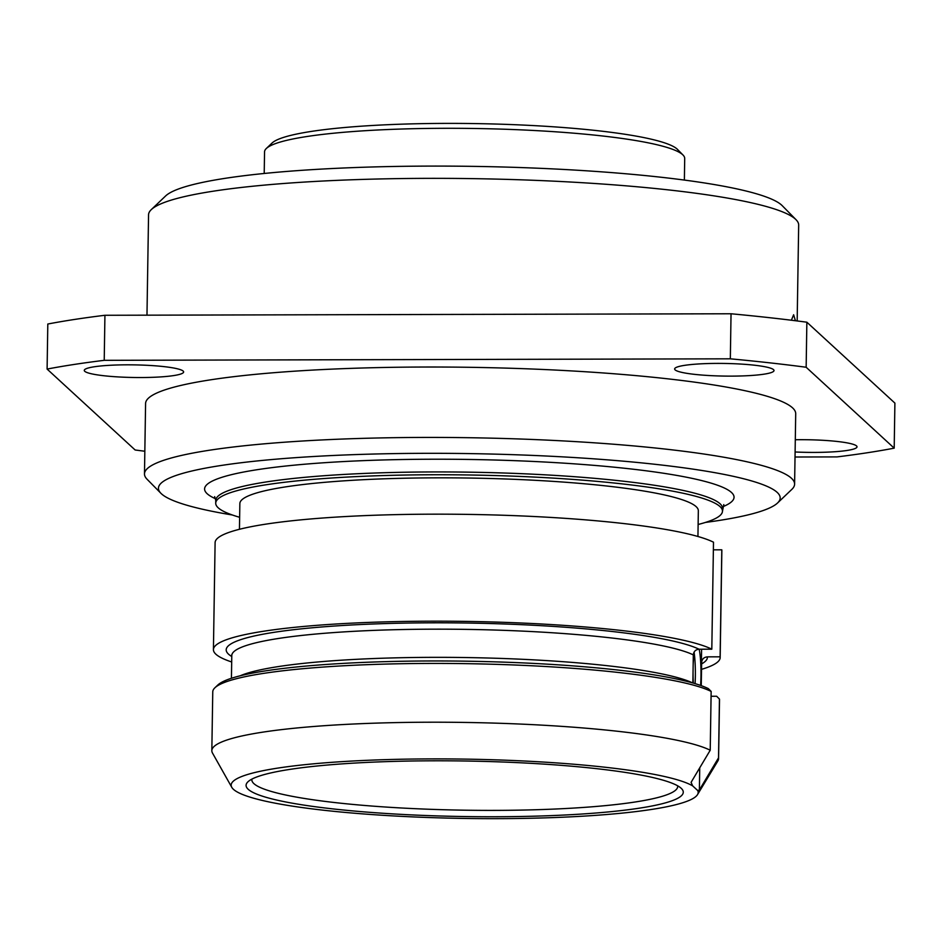 <?xml version="1.0" encoding="UTF-8"?>
<svg xmlns="http://www.w3.org/2000/svg" width="942" height="942" viewBox="0 0 942 942"><rect width="100%" height="100%" fill="white"/><g stroke="black" fill="none" stroke-linecap="round" stroke-linejoin="round"><path stroke-width="1.41" d="M151.309 209.595A325.096 41.295 -179.1 0 1 472.095 178.627A325.096 41.295 -179.1 0 1 795.507 219.18A325.096 41.295 0.9 0 1 796.072 219.733L782.213 205.662A310.907 39.493 0.9 0 0 781.672 205.132A310.907 39.493 -179.1 0 0 472.389 166.357A310.907 39.493 -179.1 0 0 165.604 195.971L151.309 209.595A325.096 41.295 -179.1 0 0 148.553 214.847L146.976 315.17M796.072 219.733A325.096 41.295 0.9 0 1 798.675 225.056L797.168 320.951M264.207 173.469L264.549 151.886A210.113 26.682 0.9 0 1 266.327 148.495L272.05 143.043A204.426 25.964 0.9 0 1 473.767 123.567A204.426 25.964 0.9 0 1 677.133 149.06A204.426 25.964 0.9 0 1 677.486 149.413L683.032 155.041A210.113 26.682 0.9 0 1 684.704 158.48L684.375 180.063M266.327 148.495A210.113 26.682 0.9 0 1 473.649 128.477A210.113 26.682 0.9 0 1 682.667 154.688A210.113 26.682 0.9 0 1 683.032 155.041M791.374 320.233L793.635 314.758L795.413 320.727M144.833 451.242A496.881 63.114 0.9 0 1 135.142 449.993L47.1 369.076L47.806 324.024A496.881 63.114 0.9 0 1 104.927 315.276L731.039 313.768A496.881 63.114 0.9 0 1 806.858 322.199L894.9 403.105L894.193 448.157A496.881 63.114 0.9 0 1 837.073 456.905L795.024 457.011M47.1 369.076A496.881 63.114 0.9 0 1 104.221 360.327L730.333 358.82A496.881 63.114 0.9 0 1 806.152 367.25L894.193 448.157M794.601 484.129A325.096 41.295 0.9 0 0 791.433 478.242A325.096 41.295 -179.1 0 0 447.179 437.477A325.096 41.295 -179.1 0 0 144.479 473.908L145.586 403.517A325.096 41.295 0.9 0 1 448.286 367.074A325.096 41.295 0.9 0 1 792.54 407.839A325.096 41.295 0.9 0 1 795.707 413.726L794.601 484.129A325.096 41.295 0.9 0 1 791.845 489.369L777.55 502.993A310.907 39.493 0.9 0 1 705.428 522.433M773.523 369.641A49.691 6.311 -179.1 0 0 720.901 363.412A49.691 6.311 -179.1 0 0 674.637 368.981A49.691 6.311 -179.1 0 0 675.12 369.876A49.691 6.311 -179.1 0 0 727.742 376.117A49.691 6.311 -179.1 0 0 774.006 370.547A49.691 6.311 -179.1 0 0 773.523 369.641M795.107 451.983A49.691 6.311 -179.1 0 0 857.02 446.838A49.691 6.311 -179.1 0 0 856.537 445.931A49.691 6.311 -179.1 0 0 795.295 439.737M183.148 371.066A49.691 6.311 -179.1 0 0 130.538 364.837A49.691 6.311 -179.1 0 0 84.274 370.406A49.691 6.311 -179.1 0 0 84.756 371.301A49.691 6.311 -179.1 0 0 137.367 377.53A49.691 6.311 -179.1 0 0 183.631 371.96A49.691 6.311 -179.1 0 0 183.148 371.066M104.927 315.276L104.221 360.327M731.039 313.768L730.333 358.82M806.858 322.199L806.152 367.25M144.479 473.908A325.096 41.295 -179.1 0 0 147.07 479.243L160.929 493.314A310.907 39.493 -179.1 0 0 161.482 493.843A310.907 39.493 0.9 0 0 232.403 515.003M160.929 493.314A310.907 39.493 -179.1 0 1 428.08 453.314A310.907 39.493 -179.1 0 1 777.15 492.36A310.907 39.493 0.9 0 1 777.55 502.993M723.797 504.571L722.479 511.153A253.41 32.193 0.9 0 0 720.006 506.572A253.41 32.193 -179.1 0 0 451.665 474.792A253.41 32.193 -179.1 0 0 215.718 503.193A253.41 32.193 -179.1 0 0 218.191 507.785A253.41 32.193 0.9 0 0 239.633 517.288M722.479 511.153A253.41 32.193 0.9 0 1 698.128 524.482M697.94 536.493L698.34 510.776A229.271 29.12 0.9 0 0 696.114 506.631A229.271 29.12 -179.1 0 0 453.326 477.877A229.271 29.12 -179.1 0 0 239.857 503.581L239.445 529.286M713.377 549.834L721.796 549.81A253.41 32.193 0.9 0 1 721.855 550.575L720.171 657.587A253.41 32.193 -179.1 0 0 720.112 656.821L707.371 656.857C703.909 657.21 701.99 659.082 701.613 662.497L701.248 685.658L701.637 662.933A234.947 29.838 -179.1 0 0 701.613 662.497M711.811 649.191A253.41 32.193 -179.1 0 0 434.498 621.178A253.41 32.193 -179.1 0 0 213.422 649.627L215.106 542.616A253.41 32.193 0.9 0 1 436.181 514.167A253.41 32.193 0.9 0 1 713.494 542.192L711.811 649.191L699.07 649.226C695.608 649.58 693.689 651.464 693.312 654.867L692.876 682.985M711.151 691.428A253.41 32.193 -179.1 0 0 450.029 663.474A253.41 32.193 -179.1 0 0 214.906 687.778L217.767 685.058A250.572 31.828 0.9 0 1 450.088 661.013A250.572 31.828 0.9 0 1 708.36 688.626L711.151 691.428L710.221 750.221L691.087 782.355L692.664 785.887A233.534 29.661 -179.1 0 0 430.965 758.899A233.534 29.661 -179.1 0 0 231.779 787.312A233.534 29.661 -179.1 0 0 464.206 818.433A233.534 29.661 -179.1 0 0 697.504 794.624A233.534 29.661 -179.1 0 0 697.728 790.55L692.664 785.887M710.221 750.221A253.41 32.193 -179.1 0 0 432.908 722.208A253.41 32.193 -179.1 0 0 211.832 750.656A253.41 32.193 -179.1 0 0 212.492 753.047L231.779 787.312M697.504 794.624L717.851 760.983A253.41 32.193 -179.1 0 0 718.581 758.616A253.41 32.193 -179.1 0 0 718.522 757.851L699.388 789.985L697.728 790.55M681.148 788.254A218.626 27.765 0.9 0 1 681.525 788.619A218.626 27.765 0.9 0 1 493.679 816.749A218.626 27.765 0.9 0 1 248.205 789.29A218.626 27.765 0.9 0 1 247.934 781.813A218.626 27.765 0.9 0 1 463.652 760.983A218.626 27.765 0.9 0 1 681.148 788.254M701.59 649.215L701.025 685.576M699.729 767.836L699.388 789.985M700.601 685.423A28.39 3.98 89.9 0 0 700.966 676.391A28.39 3.98 89.9 0 0 699.188 649.226M694.289 651.782A28.39 3.98 89.9 0 0 693.135 665.864M693.041 672.447A28.39 3.98 89.9 0 0 693.336 683.115M718.581 758.616L719.511 699.824A253.41 32.193 -179.1 0 0 719.452 699.058L716.662 696.256L711.069 696.268M719.452 699.058L718.522 757.851M721.796 549.81L720.112 656.821M214.906 687.778A253.41 32.193 -179.1 0 0 212.762 691.864L211.832 750.656M213.422 649.627A253.41 32.193 -179.1 0 0 231.685 661.979M701.531 669.35A253.41 32.193 -179.1 0 0 720.171 657.587M695.09 683.633A28.39 3.98 89.9 0 0 695.349 676.415A28.39 3.98 89.9 0 0 694.16 652.688M677.628 785.793A212.951 27.047 0.9 0 1 677.687 786.488A212.951 27.047 0.9 0 1 479.407 810.356A212.951 27.047 0.9 0 1 253.916 783.65A212.951 27.047 0.9 0 1 251.844 779.799A212.951 27.047 0.9 0 1 251.926 779.105M722.726 506.749A264.761 33.629 -179.1 0 0 731.475 492.466A264.761 33.629 -179.1 0 0 432.46 459.225A264.761 33.629 -179.1 0 0 207.169 493.726A264.761 33.629 -179.1 0 0 215.612 498.777M722.514 508.339A253.41 32.193 -179.1 0 0 720.053 503.758A253.41 32.193 -179.1 0 0 451.713 471.977A253.41 32.193 -179.1 0 0 215.765 500.379L214.67 496.634M240.163 675.803A234.947 29.838 0.9 0 1 466.737 657.563A234.947 29.838 0.9 0 1 692.629 682.915M693.312 654.867A234.947 29.838 -179.1 0 0 435.675 629.174A234.947 29.838 -179.1 0 0 231.791 655.55L231.426 678.275M707.371 656.857A240.634 30.568 0.9 0 1 701.613 663.898M231.767 656.515A240.634 30.568 0.9 0 1 409.652 623.027A240.634 30.568 0.9 0 1 699.07 649.226M215.765 500.379L215.718 503.193M231.791 655.55L231.673 654.937M701.755 662.32L701.637 662.933"/></g></svg>
